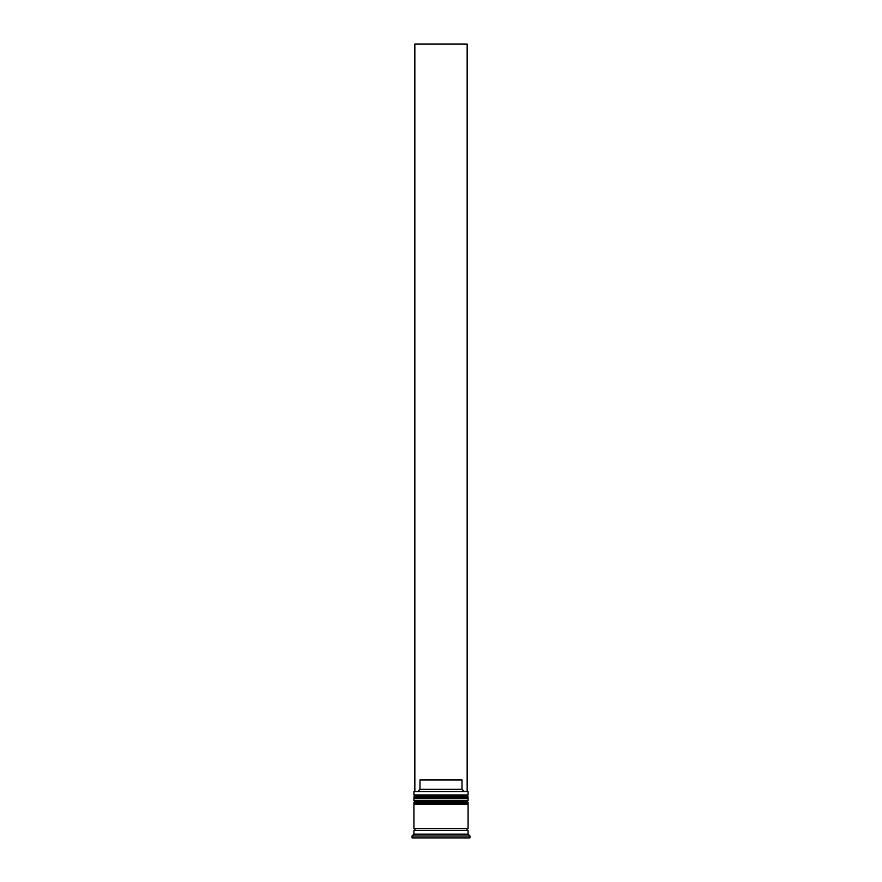 <?xml version="1.0" encoding="UTF-8"?>
<svg xmlns="http://www.w3.org/2000/svg" width="882" height="882" viewBox="0 0 882 882"><rect width="100%" height="100%" fill="white"/><g stroke="black" fill="none" stroke-linecap="round" stroke-linejoin="round"><path stroke-width="1.32" d="M468.077 797.185L413.923 797.185A1.125 1.125 0 0 1 415.036 796.06L413.923 794.947L468.077 794.947L466.964 796.06L415.036 796.06L466.964 796.06A1.125 1.125 0 0 1 468.077 797.185L468.077 797.56A1.125 1.125 0 0 1 466.964 798.673M415.036 798.673A1.125 1.125 0 0 1 413.923 797.56L468.077 797.56M468.077 802.785L413.923 802.785A1.125 1.125 0 0 1 415.036 801.661L413.923 800.547L468.077 800.547L466.964 801.661L415.036 801.661L466.964 801.661A1.125 1.125 0 0 1 468.077 802.785L468.077 803.16A1.125 1.125 0 0 1 466.964 804.285M415.036 804.285A1.125 1.125 0 0 1 413.923 803.16L468.077 803.16M414.099 830.425A0.937 0.937 0 0 0 415.036 829.499A0.937 0.937 0 0 0 414.099 828.562M467.901 830.425A0.937 0.937 0 0 1 466.964 829.499A0.937 0.937 0 0 1 467.901 828.562M413.923 791.584L468.077 791.584L413.923 791.584L413.923 794.947M413.923 834.163L413.923 830.425L468.077 830.425L468.077 834.163L413.923 834.163L412.048 836.037L412.048 837.9L469.952 837.9L469.952 836.037L412.048 836.037M468.077 834.163L469.952 836.037M468.077 791.584L468.077 794.947M468.077 800.547L468.077 798.673L413.923 798.673L413.923 800.547M468.077 804.285L413.923 804.285L413.923 828.562L468.077 828.562L468.077 804.285M418.101 791.209L419.975 789.335L419.975 779.997L462.025 779.997L462.025 789.335L463.899 791.209M462.025 789.335L419.975 789.335M467.151 791.209L467.151 44.1L414.849 44.1L414.849 791.209"/></g></svg>
